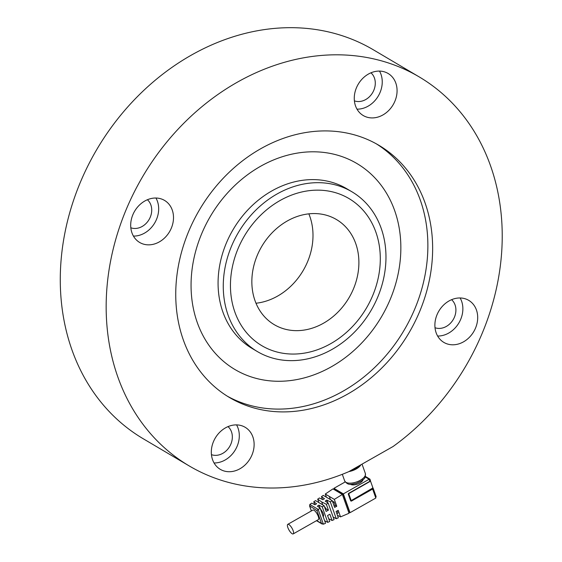 <?xml version="1.0" encoding="UTF-8"?>
<svg xmlns="http://www.w3.org/2000/svg" width="562" height="562" viewBox="0 0 562 562"><rect width="100%" height="100%" fill="white"/><g stroke="black" fill="none" stroke-linecap="round" stroke-linejoin="round"><path stroke-width="0.84" d="M308.84 213.848A61.068 50.615 -59.4 0 1 307.92 260.894A61.068 50.615 -59.4 0 1 256.005 303.234M373.182 294.39A85.501 70.861 120.6 0 0 299.061 192.661A85.501 70.861 120.6 0 0 243.866 329.269A85.501 70.861 120.6 0 0 373.182 294.39M256.932 256.188A61.068 50.615 120.6 0 0 274.291 324.681A61.068 50.615 120.6 0 0 348.946 297.86A61.068 50.615 120.6 0 0 336.448 219.531A61.068 50.615 120.6 0 0 256.932 256.188M378.247 295.851A92.828 76.938 120.6 0 0 351.854 191.747A92.828 76.938 120.6 0 0 238.386 232.513A92.828 76.938 120.6 0 0 257.382 351.573A92.828 76.938 120.6 0 0 378.247 295.851M351.854 191.747L346.663 188.677A92.828 76.938 120.6 0 0 233.195 229.444A92.828 76.938 120.6 0 0 252.19 348.503L257.382 351.573M390.892 297.734A119.699 99.207 120.6 0 0 287.126 155.316A119.699 99.207 120.6 0 0 209.851 346.571A119.699 99.207 120.6 0 0 390.892 297.734M227.245 396.147A146.57 121.476 120.6 0 0 415.676 306.789A146.57 121.476 120.6 0 0 376.371 143.858M420.446 309.606A146.57 121.476 120.6 0 0 378.774 145.235A146.57 121.476 120.6 0 0 199.615 209.598A146.57 121.476 120.6 0 0 229.612 397.587A146.57 121.476 120.6 0 0 420.446 309.606M171.473 227.8A24.426 20.246 120.6 0 0 164.533 200.409A24.426 20.246 120.6 0 0 134.669 211.136A24.426 20.246 120.6 0 0 139.671 242.468A24.426 20.246 120.6 0 0 171.473 227.8M395.044 100.872A24.426 20.246 120.6 0 0 388.096 73.474A24.426 20.246 120.6 0 0 358.24 84.202A24.426 20.246 120.6 0 0 363.235 115.533A24.426 20.246 120.6 0 0 395.044 100.872M475.663 327.751A24.426 20.246 120.6 0 0 468.715 300.354A24.426 20.246 120.6 0 0 438.859 311.081A24.426 20.246 120.6 0 0 443.861 342.413A24.426 20.246 120.6 0 0 475.663 327.751M252.092 454.679A24.426 20.246 120.6 0 0 245.151 427.282A24.426 20.246 120.6 0 0 215.288 438.009A24.426 20.246 120.6 0 0 220.29 469.34A24.426 20.246 120.6 0 0 252.092 454.679M393.042 446.53A225.966 187.279 120.6 0 0 419.175 76.889A225.966 187.279 120.6 0 0 142.973 176.11A225.966 187.279 120.6 0 0 189.211 465.933A225.966 187.279 120.6 0 0 348.742 471.68L393.042 446.53M419.175 76.889L373.287 49.758A225.966 187.279 120.6 0 0 97.085 148.986A225.966 187.279 120.6 0 0 143.324 438.81L189.211 465.933M211.445 454.658A16.488 13.664 120.6 0 0 230.975 443.847A16.488 13.664 120.6 0 0 228.017 426.614M214.059 462.962A24.426 20.246 120.6 0 0 237.269 445.919A24.426 20.246 120.6 0 0 236.56 424.9M435.009 327.723A16.488 13.664 120.6 0 0 454.539 316.919A16.488 13.664 120.6 0 0 451.588 299.687M437.622 336.034A24.426 20.246 120.6 0 0 460.84 318.984A24.426 20.246 120.6 0 0 460.123 297.965M354.39 100.851A16.488 13.664 120.6 0 0 373.92 90.039A16.488 13.664 120.6 0 0 370.962 72.807M357.003 109.154A24.426 20.246 120.6 0 0 380.214 92.105A24.426 20.246 120.6 0 0 379.505 71.093M130.82 227.779A16.488 13.664 120.6 0 0 150.349 216.967A16.488 13.664 120.6 0 0 147.399 199.735M133.433 236.089A24.426 20.246 120.6 0 0 156.65 219.04A24.426 20.246 120.6 0 0 155.934 198.021M352.95 469.291A9.772 4.496 -19.6 0 0 357.629 466.636M359.006 465.856A10.383 4.777 160.4 0 1 355.788 468.258A10.383 4.777 160.4 0 1 351.573 470.078M360.93 464.76A10.994 5.058 160.4 0 1 356.259 468.94A10.994 5.058 160.4 0 1 348.953 471.56M319.911 507.929L318.921 505.154L322.209 506.819L324.077 505.667L326.115 511.406L328.426 510.156L326.318 509.081L324.337 506.39M325.461 509.565L326.318 509.081M316.701 520.567L321.471 523.384L316.912 510.556L320.136 508.09L325.538 523.285L323.389 524.206L318.106 509.334L309.824 504.437L311.762 503.138L314.994 504.774L316.568 503.763L313.737 501.81L314.741 504.648M328.426 510.156L326.339 504.283L328.194 503.145L334.06 519.653L332.1 520.489L329.88 514.244L327.569 515.495L329.711 521.508L327.73 522.351L324.646 520.763M320.136 508.09L317.347 506.165L318.921 505.154M323.108 516.921C324.253 515.263 323.276 512.516 320.178 508.687M324.077 505.667L315.521 500.609L313.737 501.81M322.209 506.819L327.73 522.351M323.389 524.206L321.471 523.384M316.912 510.556L309.536 505.828L311.355 510.963M311.425 510.921L309.81 506.355L309.824 504.437M293.216 533.9L318.345 519.632A5.494 1.749 -119.6 0 0 317.79 515.213A5.494 1.749 -119.6 0 0 313.996 510.254A5.494 1.749 -119.6 0 0 312.922 510.071L287.793 524.339A5.494 1.749 -119.6 0 0 288.348 528.758A5.494 1.749 -119.6 0 0 292.135 533.717A5.494 1.749 -119.6 0 0 293.216 533.9A5.494 1.749 -119.6 0 0 292.654 529.481A5.494 1.749 -119.6 0 0 288.868 524.522A5.494 1.749 -119.6 0 0 287.793 524.339M337.221 510.879L338.008 513.078L336.877 513.717M331.404 512.179L328.735 504.662M332.423 501.192L334.081 502.042L335.317 505.519L334.186 506.158M334.081 502.042L332.95 502.681M328.194 503.145L325.229 501.1L326.803 500.089L327.794 502.864M326.339 504.283L321.689 501.922L322.672 504.704M318.773 502.259L317.671 499.161L321.689 501.922M326.803 500.089L330.294 501.859L332.233 500.665L323.291 495.375L321.443 496.625L324.45 498.698L322.876 499.709L319.441 497.967L317.671 499.161M328.728 518.747L332.1 520.489M332.233 500.665L334.629 507.409L336.764 506.25L334.32 499.386L342.356 494.455L349.037 513.254L340.537 516.885L337.425 515.277M340.537 516.885L338.212 510.338L336.083 511.49L338.331 517.827L336.28 518.705L333.154 517.089M330.294 501.859L336.28 518.705M336.764 506.25L335.317 505.519M326.297 496.899L325.279 494.04L334.32 499.386M329.473 496.927L330.337 499.358M321.443 496.625L322.462 499.499M365.363 476.4L369.937 479.147L369.136 479.246L369.866 481.29L370.435 480.882L373.126 488.455L372.648 488.083L350.695 500.897L351.376 501.121L348.616 493.352L348.3 494.153L350.695 500.897L351.376 501.121L372.627 489.052L375.816 498.051L375.873 496.106L376.147 496.639L373.182 488.294M342.356 494.455L332.943 488.891L325.279 494.04M373.042 488.139L372.571 487.858M373.196 488.371L372.627 489.052M348.616 493.352L369.866 481.29L370.435 480.882L370.281 480.369M342.434 494.679L343.249 494.216L334.425 489.003L333.765 489.376M343.249 494.216L349.564 511.996L348.756 512.46M375.816 498.051L350.042 512.684L343.361 493.879L369.136 479.246L365.181 476.906M349.22 512.193L350.042 512.684M343.361 493.879L333.947 488.315L334.228 489.109M345.216 481.922L333.947 488.315M350.379 484.254A7.081 3.26 -19.6 0 0 350.533 484.353A7.081 3.26 -19.6 0 0 357.629 484.051A7.081 3.26 -19.6 0 0 363.059 479.751M355.296 482.358A10.994 5.058 160.4 0 1 344.632 480.826C348.243 486.095 351.362 484.051 355.901 483.552L361.619 480.889C363.572 478.346 365.588 479.934 365.349 473.464A10.994 5.058 160.4 0 1 360.291 480.278A10.994 5.058 160.4 0 1 355.296 482.358M370.253 481.339L348.271 493.886M342.321 474.307L344.632 480.826M362.033 464.135L365.349 473.464M316.483 520.693L322.195 524.065M369.937 479.147L370.428 480.538"/></g></svg>
